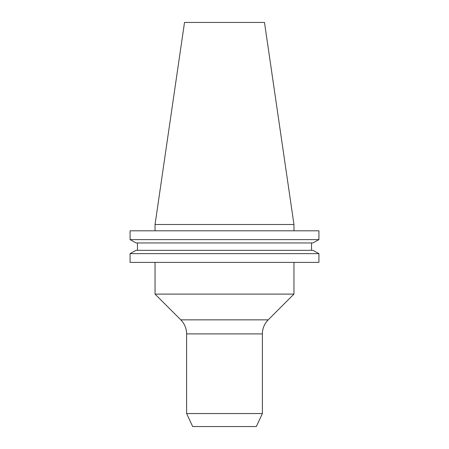 <?xml version="1.0" encoding="UTF-8"?>
<svg xmlns="http://www.w3.org/2000/svg" width="449" height="449" viewBox="0 0 449 449"><rect width="100%" height="100%" fill="white"/><g stroke="black" fill="none" stroke-linecap="round" stroke-linejoin="round"><path stroke-width="0.67" d="M262.384 333.91L186.616 333.91L186.616 413.54L192.683 426.55L256.317 426.55L262.384 413.54L262.384 333.91A19.885 19.885 0 0 1 268.21 319.851L293.955 294.106L155.045 294.106L155.045 262.384M186.616 333.91A19.885 19.885 0 0 0 180.79 319.851L155.045 294.106M293.955 262.384L293.955 294.106M262.384 413.54L186.616 413.54M155.045 224.5L293.955 224.5L264.489 22.45L184.511 22.45L155.045 224.5L155.045 230.814M293.955 224.5L293.955 230.814M318.919 262.384L130.081 262.384L130.081 253.646L136.053 250.329L130.081 253.646L318.919 253.646L318.919 262.384L318.919 253.646L312.947 250.329L318.919 253.646M312.947 250.329L136.053 250.329M311.539 250.329L311.539 242.943L311.539 250.329M137.461 250.329L137.461 242.943M312.947 242.943L318.919 239.62L312.947 242.943L136.053 242.943L130.081 239.62L136.053 242.943M318.919 239.62L130.081 239.62L130.081 230.814L318.919 230.814L318.919 239.62L318.919 230.814M180.79 319.851L268.21 319.851"/></g></svg>
